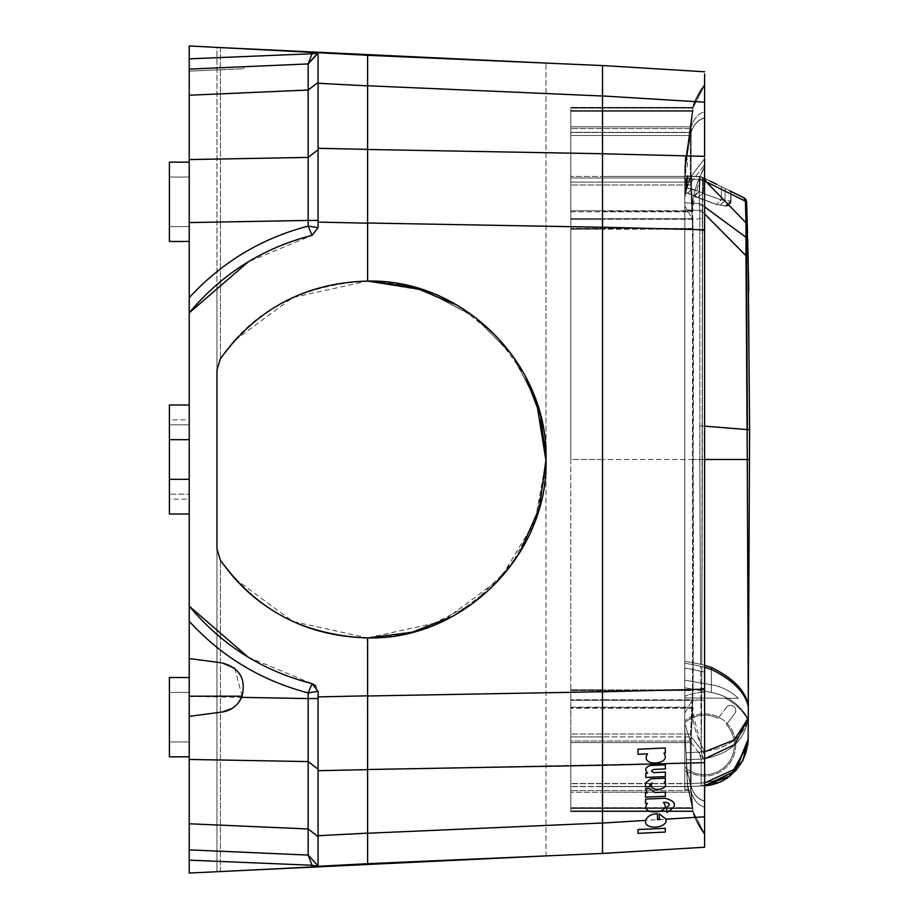 <?xml version="1.0" encoding="UTF-8"?>
<svg xmlns="http://www.w3.org/2000/svg" width="919" height="919" viewBox="0 0 919 919"><rect width="100%" height="100%" fill="white"/><g stroke="black" fill="none" stroke-linecap="round" stroke-linejoin="round"><path stroke-width="0.69" stroke-dasharray="4.59 3.45" d="M367.163 637.901L367.623 863.699L367.623 637.901C305.797 636.247 256.734 610.388 220.434 560.326L221.893 562.417M366.991 281.099L367.623 281.099L367.623 55.301L367.623 281.099C305.82 282.73 256.757 308.6 220.434 358.674L221.904 356.572M235.092 578.936L292.851 621.474L367.474 637.901M315.125 866.456L216.964 871.591L216.964 549.114L220.434 560.326C256.757 610.4 305.82 636.27 367.623 637.901L367.623 637.901C301.65 633.984 252.587 608.114 220.434 560.326L216.964 549.114L216.964 369.886L220.434 358.674C252.587 310.886 301.65 285.016 367.623 281.099L367.623 55.301L546.024 63.089L546.024 459.339M235.103 340.053L292.862 297.515L367.485 281.099M314.516 52.521L216.964 47.409L367.623 55.301L312.046 52.383L312.046 53.739L189.222 58.85L189.222 45.95L318.066 52.705L318.066 227.659L312.046 235.356L318.066 227.659L318.066 220.434L308.164 220.434L308.164 90.028L318.066 82.388L318.066 53.118L308.164 63.928L189.222 69.12L189.222 95.22L308.164 90.028L308.164 63.928L318.066 52.705L602.519 65.559L602.519 227.257L602.519 65.559M367.623 149.372L318.066 148.304L318.066 227.659L308.164 226.108L312.046 235.356C262.777 248.004 221.835 273.839 189.222 312.862C221.847 273.828 262.788 247.992 312.046 235.356L248.509 261.651M189.222 58.85L189.222 71.131L189.222 69.12L308.164 63.928L312.046 53.739L318.066 53.118L308.164 63.928M189.222 696.418L308.164 698.566L308.164 855.072L312.046 865.261L189.222 860.15L189.222 95.22M189.222 860.15L189.222 873.05L367.623 863.699L367.623 637.901L415.583 631.33M189.222 201.812L189.222 162.158L189.222 201.812M169.395 514.008L169.395 419.857L169.395 439.673L189.222 439.673L189.222 514.008L189.222 479.327L189.222 499.143L169.395 499.143L169.395 479.327L169.395 499.143M189.222 716.361L189.222 717.188M189.222 494.192L189.222 424.808L189.222 494.192L169.395 494.192L189.222 494.192M248.119 657.108L312.046 683.644L308.164 692.892C261.513 680.692 221.858 656.832 189.222 621.29M318.066 698.566L318.066 691.341L308.164 692.892L308.164 698.566L318.066 698.566L318.066 769.226L318.066 691.341L315.791 685.781M318.066 769.226L318.066 865.882L318.066 769.226L308.164 761.587L189.222 759.439M326.073 53.118L216.964 47.409L216.964 871.591L367.623 863.699L546.024 855.911L546.024 459.661M318.066 691.341L312.046 683.644C262.777 670.996 221.835 645.161 189.222 606.138C221.847 645.172 262.788 671.008 312.046 683.644L318.066 691.341L318.066 866.295L312.046 865.261L312.046 866.617L367.623 863.699L216.964 871.591L216.964 549.114L220.434 560.326C252.61 608.125 301.673 633.984 367.623 637.901L367.623 637.901C477.283 637.637 549.298 542.141 546.024 459.5L546.001 457.191M216.964 871.591L216.964 549.114L216.964 871.591L216.964 549.114L220.434 560.326C252.794 608.217 301.857 634.076 367.623 637.901C462.889 640.371 548.471 554.892 546.024 459.5L545.587 447.013M228.463 47.995L216.964 47.409L216.964 369.886L220.434 358.674C252.622 310.875 301.673 285.016 367.623 281.099C305.797 282.753 256.734 308.612 220.434 358.674C252.794 310.783 301.857 284.924 367.623 281.099L369.495 281.111M216.964 369.886L220.434 358.674L216.964 369.886L216.964 284.476L216.964 369.886M189.222 71.131L222.18 69.695C250.14 68.465 250.14 68.465 222.18 69.695C250.14 68.465 250.14 68.465 222.18 69.695L222.18 67.684L222.18 69.695L189.222 71.131M189.222 297.71C221.858 262.168 261.513 238.308 308.164 226.108L308.164 220.434L189.222 222.582M189.222 849.88L308.164 855.072L189.222 849.88M232.128 708.446L238.549 702.621M242.145 696.177L234.644 668.285M189.222 658.555L222.18 662.898M189.222 241.456L169.395 241.456L169.395 162.158L169.395 241.456L169.395 162.158L189.222 162.158M169.395 404.992L169.395 479.327L189.222 479.327L189.222 499.143M189.222 677.544L169.395 677.544L169.395 756.842L169.395 677.544L169.395 756.842L189.222 756.842M169.395 424.808L189.222 424.808L169.395 424.808L169.395 494.192L169.395 424.808M318.066 865.882L308.164 855.072L318.066 865.882M312.046 235.356L318.066 227.659M169.395 201.812L169.395 177.034L169.395 201.812M169.395 439.673L189.222 439.673L169.395 439.673L189.222 439.673L169.395 439.673L169.395 479.327L169.395 439.673L169.395 479.327L189.222 479.327L189.222 419.857L169.395 419.857M169.395 717.188L169.395 692.409L169.395 717.188M169.395 479.327L189.222 479.327L169.395 479.327L189.222 479.327L189.222 419.857M189.222 439.673L189.222 479.327M545.461 473.687L534.915 521.452L510.562 566.242L472.355 603.921L421.982 629.423M545.484 445.738L535.03 397.858L510.7 352.942L472.458 315.148L421.982 289.577M522.911 62.078L546.024 63.089L546.024 855.911L367.623 863.699L523.612 856.887M463.567 859.506L424.061 861.229M390.276 862.711L370.15 863.584M464.451 59.528L424.118 57.771M391.379 56.335L370.265 55.416M365.808 55.209L343.304 54.026M216.964 549.114L220.434 560.326L216.964 549.114M457.696 305.51L496.007 335.63L524.738 374.998M519.476 553.135L490.114 589.205L452.424 616.454M365.911 863.791L343.97 864.94M545.576 446.967L535.478 399.087L511.481 354.01L473.549 315.952L423.096 289.945M409.058 285.981L377.56 281.375M343.97 54.06L365.911 55.209M570.802 811.615L570.802 689.801L570.802 811.615L602.519 811.615L570.802 811.615L602.519 811.615L570.802 811.615L602.519 811.615L602.519 810.88L570.802 810.88L602.519 810.88L602.519 792.167L570.802 792.167L602.519 792.167L602.519 808.456L602.519 792.167L570.802 792.167L602.519 792.167L602.519 811.615L602.519 811.029L570.802 811.029L602.519 811.029L602.519 808.536L602.519 811.615L570.802 811.615L602.519 811.615L570.802 811.615L602.519 811.615L602.519 792.167L602.519 811.615L602.519 792.167L602.519 811.615L570.802 811.615M570.802 459.5L570.802 107.385L570.802 459.5L602.519 459.5L602.519 699.75L570.802 699.75L602.519 699.75L602.519 736.9L570.802 736.9L602.519 736.9L602.519 708.25L570.802 708.25L602.519 708.25L602.519 707.481L602.519 736.9L570.802 736.9L602.519 736.9L602.519 689.801L570.802 689.801L602.519 689.801L602.519 219.25L570.802 219.25L602.519 219.25L602.519 182.1L570.802 182.1L602.519 182.1L602.519 210.75L570.802 210.75L602.519 210.75L602.519 211.519L602.519 182.1L570.802 182.1L602.519 182.1L602.519 229.049L602.519 182.1L602.519 229.049L570.802 229.049L602.519 229.049L570.802 229.199L602.519 229.199L602.519 689.801L602.519 459.5L570.802 459.5M602.519 786.469L602.519 792.167L602.519 786.469L602.519 792.167L602.519 786.469L570.802 786.469L602.519 786.469L602.519 689.951L602.519 786.641L570.802 786.641L602.519 786.641L602.519 736.9L602.519 786.641L602.519 736.9L602.519 786.469L691.077 786.469L692.96 811.213L704.597 833.958L704.597 752.5L704.597 834.578L704.597 700.324L704.597 834.578L692.915 811.017L602.519 811.029L692.915 811.029L704.597 834.578C696.993 823.734 698.187 824.182 695.706 819.254L693.087 811.615L704.597 834.578C696.257 822.195 696.211 821.356 693.075 811.615L704.597 833.797L692.995 811.523L695.913 819.909L704.597 834.578C696.993 823.734 698.187 824.182 695.706 819.254L693.087 811.615L704.597 834.578C696.257 822.195 696.211 821.356 693.075 811.615L695.913 819.909L704.597 834.578L693.075 811.615L602.519 811.615L693.075 811.615L602.519 811.615L693.075 811.615L691.283 792.167L692.823 810.88L602.519 810.88L692.823 810.88L691.249 792.167L602.519 792.167L691.283 792.167C693.788 800.196 698.222 805.228 704.597 807.261C698.199 805.251 693.742 800.219 691.249 792.167C693.788 800.196 698.222 805.228 704.597 807.261C698.199 805.251 693.742 800.219 691.249 792.167L691.077 786.469C693.581 794.338 698.095 799.197 704.597 801.035C698.095 799.197 693.581 794.338 691.077 786.469L602.519 786.469M704.597 158.619L691.077 176.402L704.597 158.608L691.077 176.402L704.597 158.619L704.597 230.784L704.597 218.676L692.823 219.25L693.041 689.801C693.673 616.557 693.707 539.798 693.144 459.5C693.707 379.202 693.673 302.443 693.041 229.199L691.249 182.1L692.708 211.519C691.398 200.009 695.361 185.006 704.597 166.5L704.597 111.739L704.597 166.5C695.361 184.995 691.398 200.009 692.708 211.519L691.077 176.402L691.099 132.359L691.077 176.402L691.077 132.531L691.077 176.402L602.519 176.402L602.519 182.1L602.519 126.833L570.802 126.833L602.519 126.833L602.519 108.12L570.802 108.12L602.519 108.12L602.519 107.385L570.802 107.385L602.519 107.385L570.802 107.385L602.519 107.385L602.519 107.971L570.802 107.971L602.519 107.971L602.519 110.464L602.519 107.385L602.519 126.833L602.519 110.544L602.519 126.833L570.802 126.833L602.519 126.833L602.519 107.385L570.802 107.385L602.519 107.385L570.802 107.385L602.519 107.385L602.519 132.531L602.519 126.833L602.519 132.531L570.802 132.531L602.519 132.531L602.519 176.402L602.519 132.359L570.802 132.359L602.519 132.359L602.519 182.1L602.519 132.359L602.519 182.1L602.519 176.402L570.802 176.402L691.077 176.402L692.823 219.25L704.597 218.676L704.597 84.422L704.597 156.345L602.519 153.76L602.519 95.955L704.597 102.204L704.597 847.226M602.519 822.987L602.519 765.263L602.519 853.464L367.623 863.699L367.623 833.246L602.519 822.987L602.519 853.441L602.519 691.743L602.519 765.263L602.519 691.789L704.597 689.204M704.597 762.655L367.623 769.513L367.623 833.246L367.623 695.993L602.519 691.743L602.519 227.257L367.623 223.007L367.623 149.487L602.519 153.737L602.519 691.789M602.519 691.743L602.519 227.257M368.048 281.099L367.623 281.099C462.889 278.629 548.471 364.108 546.024 459.5C551.526 533.457 479.362 640.095 367.623 637.901L367.623 863.699L367.623 637.901L442.338 621.508L500.441 578.602L535.145 520.843L546.012 461.12M536.604 402.292L513.376 356.629L475.973 317.779L425.899 290.886L367.623 281.099L367.623 55.301L546.024 63.089L367.623 55.301L367.623 149.487L367.623 85.754L602.519 96.013M367.623 741.105L367.623 730.295M546.024 459.5C549.321 376.801 477.156 281.329 367.623 281.099L367.623 55.301L367.623 281.099M704.597 102.204L704.597 73.888M704.597 77.575L704.597 86.65L704.597 77.575M704.597 688.216L704.597 459.5L704.597 688.216L693.041 689.951L692.823 699.75L704.597 700.324L602.519 699.75L692.823 699.75L691.249 736.9L692.466 708.25L602.519 708.25L692.466 708.25L692.708 707.481L691.249 736.9L693.041 689.951L704.597 688.216M704.597 230.784L704.597 459.5L704.597 230.784L693.041 229.049L704.597 230.784M704.597 111.739L704.597 84.422L704.597 111.739C698.199 113.749 693.742 118.781 691.249 126.833L692.995 107.477L704.597 85.203L692.995 107.477L694.684 102.181C693.799 102.193 697.107 96.277 704.597 84.422C698.049 93.497 694.213 101.159 693.075 107.385L704.597 84.422C698.049 93.497 694.213 101.159 693.075 107.385L704.597 84.422L692.823 108.12L695.913 99.091L704.597 84.422L692.823 108.12L602.519 108.12L692.823 108.12L691.249 126.833L692.96 107.787L704.597 85.042L692.915 107.982L602.519 107.971L692.915 107.971L693.075 107.385L570.802 107.385L693.075 107.385L602.519 107.385L693.075 107.385L602.519 107.385L693.075 107.385L602.519 107.385L693.075 107.385L602.519 107.385L693.075 107.385L691.283 126.833L602.519 126.833L691.249 126.833C693.788 118.804 698.222 113.772 704.597 111.739C698.199 113.749 693.742 118.781 691.249 126.833C693.788 118.804 698.222 113.772 704.597 111.739M704.597 752.5L704.597 751.282L704.597 752.5C695.361 734.005 691.398 718.991 692.708 707.481L570.802 707.481L692.708 707.481C691.398 718.991 695.361 734.005 704.597 752.5M691.077 742.598L691.249 736.9L602.519 736.9L691.249 736.9L602.519 736.9L691.249 736.9L704.597 754.166L691.249 736.9L704.597 754.166L691.249 736.9L691.099 786.641C693.604 794.51 698.107 799.369 704.597 801.219C698.107 799.369 693.604 794.51 691.099 786.641L602.519 786.641L691.099 786.641L691.249 736.9L691.077 742.598L704.597 760.392L691.077 742.598L570.802 742.598L691.077 742.598M693.041 689.801L570.802 689.951L693.041 689.801M691.077 132.531L691.283 126.833L691.077 132.531C693.581 124.662 698.095 119.803 704.597 117.965C698.095 119.803 693.581 124.662 691.077 132.531L602.519 132.531L691.077 132.531M693.075 811.615L695.373 818.519L693.075 811.615L695.373 818.519L693.075 811.615L602.519 811.615L693.075 811.615C693.811 816.819 697.647 824.469 704.597 834.578C696.142 820.656 692.466 813.591 693.581 813.372L692.96 811.213L693.581 813.372C692.466 813.591 696.142 820.656 704.597 834.578C697.647 824.469 693.811 816.819 693.075 811.615M692.466 210.75L602.519 210.75L692.466 210.75M691.249 182.1L602.519 182.1L691.249 182.1L602.519 182.1L691.249 182.1L704.597 164.834L691.249 182.1M684.781 205.913L684.781 723.598L684.781 171.474L684.781 205.913L692.26 218.722L692.501 228.452L692.501 690.548L692.501 228.452L692.501 690.548L692.501 228.452L570.802 228.452L570.802 690.548L570.802 218.722L570.802 228.452L570.802 218.722L570.802 228.452L692.501 228.452L570.802 228.452L692.501 228.452L692.26 218.722L692.501 228.452L692.26 218.722L570.802 218.722L570.802 177.987L570.802 218.722L692.26 218.722L570.802 218.722L692.26 218.722L690.284 177.987L692.26 218.722L690.284 177.987L690.284 135.495L690.284 177.987L692.26 218.722L684.781 205.913M684.781 167.12L684.781 171.474L692.501 110.544L570.802 110.544L693.029 110.544L684.781 166.844L693.029 110.556L570.802 110.544L570.802 111.314L570.802 110.544L570.802 111.314L570.802 110.544L692.501 110.544L570.802 110.544L692.501 110.544L684.781 166.546L692.535 110.544L570.32 110.544L692.535 110.544L570.802 110.544L692.501 110.544L692.26 111.314L692.501 110.544L692.26 111.314L570.802 111.314L570.802 184.995L570.802 111.314L692.26 111.314L570.802 111.314L692.26 111.314L690.284 135.495L692.237 111.383L684.781 167.12L684.781 195.402L684.781 167.12L692.26 111.314L690.284 135.495L690.284 177.987L690.284 135.495L692.26 111.314L684.781 167.12M684.781 726.447L684.781 663.139L684.781 726.447M684.781 680.163L684.781 723.402L684.781 663.139L684.781 697.889L684.781 680.163L711.363 684.77C721.702 686.631 730.685 691.157 738.325 698.36L684.781 697.889L684.781 789.547L684.781 680.163L711.363 684.77C721.702 686.631 730.685 691.157 738.325 698.36L684.781 697.889L684.781 789.547L684.781 697.889L738.325 698.36L684.781 697.889L684.781 663.139L700.623 666.229L711.363 669.423L711.363 684.77C721.702 686.631 730.685 691.157 738.325 698.36L725.275 698.245C735.257 703.242 742.92 710.651 748.238 720.462L748.158 739.221A46.949 46.949 0 0 1 701.208 785.952A46.949 46.949 0 0 0 748.158 739.221A46.949 46.949 0 0 1 723.104 780.53A46.949 46.949 0 0 0 748.158 739.221A46.949 46.949 0 0 1 701.208 785.952A46.949 46.949 0 0 0 748.158 739.221L748.238 720.462C742.92 710.651 735.257 703.242 725.275 698.245L738.325 698.36C730.685 691.157 721.702 686.631 711.363 684.77L711.363 669.423L711.363 684.77L684.781 680.163L684.781 663.139L700.623 666.229L711.363 669.423L711.363 684.77L684.781 680.163M730.996 194.07L699.313 178.412L702.598 180.067L702.369 211.646L699.807 211.646L699.267 203.524L684.781 202.766L684.781 661.152L701.794 664.529L702.633 205.408L699.359 205.075L699.267 203.524L699.807 211.646L699.692 210.531L702.587 209.969L699.692 210.531L702.587 209.969L699.692 210.531L699.267 203.524L702.53 204.627L699.267 203.524L702.53 204.627L699.267 203.524L684.781 202.766L684.781 786.813L701.208 785.952L687.665 786.653L688.17 789.547L684.781 789.547L688.239 789.547L687.665 786.653L688.239 789.547L684.781 789.547L688.239 789.547L687.734 786.653L701.208 785.952L687.722 786.653L686.493 759.76L686.527 768.135L690.284 783.505L692.26 807.686L690.284 783.505L690.284 741.013L692.501 690.548L570.802 690.548L570.802 700.278L570.802 690.548L570.802 700.278L570.802 690.548L692.501 690.548L570.802 690.548L692.501 690.548L692.26 700.278L692.501 690.548L692.26 700.278L570.802 700.278L570.802 741.001L570.802 700.278L692.26 700.278L570.802 700.278L692.26 700.278L690.284 741.001L692.26 700.278L690.284 741.001L690.307 783.689L692.558 808.456L570.802 808.456L570.802 807.686L570.802 808.456L692.96 808.456L687.619 784.906L692.96 808.456L570.802 808.456L692.501 808.456L570.802 808.456L692.501 808.456L692.26 807.686L692.501 808.456L692.363 807.847L570.802 807.847L570.802 741.013L570.802 807.847L692.363 807.847L687.665 786.653L701.208 785.952L687.619 786.664L687.435 783.758L701.208 783.045C730.594 779.703 746.251 765.102 748.158 739.221C746.01 765.332 730.364 779.932 701.208 783.045L704.597 782.965M685.092 196.494L687.676 182.847L690.284 177.987L570.802 177.987L690.284 177.987L570.802 177.987L690.284 177.987L684.781 195.402L687.768 180.618L684.781 195.402L690.284 177.987L687.676 182.847L687.768 180.618L685.092 196.494M687.148 147.591C688.136 147.385 687.986 150.762 686.723 157.746L685.046 166.236L685.252 157.62L685.046 166.236L686.723 157.746C687.986 150.762 688.136 147.385 687.148 147.591L690.284 135.495L570.802 135.495L690.284 135.495L570.802 135.495L690.284 135.495L684.781 171.474L685.046 163.306L684.781 171.474L690.284 135.495L687.148 147.591L685.218 163.214L685.252 157.62L685.218 163.214L687.148 147.591M686.102 169.475L685.046 177.137L685.046 170.164L685.046 177.137L686.102 169.475M685.206 168.522L685.206 174.116L685.735 171.106C684.483 162.709 689.916 150.325 686.7 168.648C689.916 150.325 684.483 162.709 685.735 171.106L685.206 174.116L685.206 168.522M685.034 191.382L686.252 177.608L685.034 191.382L687.734 175.506L686.263 181.204L686.252 177.608L686.263 181.204L687.734 175.506L687.745 177.356L685.034 191.382M704.597 751.834L701.208 751.995L703.437 758.945L701.208 751.995C728.273 748.491 743.965 737.187 748.25 718.084L748.284 706.642L748.25 718.084C744.872 740.323 729.927 753.948 703.437 758.945L701.208 758.991L699.003 752.11L701.208 751.995C728.273 748.491 743.965 737.187 748.25 718.084C744.872 740.323 729.927 753.948 703.437 758.945L701.208 758.991L699.003 752.11L701.208 751.995L701.783 666.505L701.208 751.995L703.437 758.945L686.493 759.76L686.045 752.787L701.208 751.995L701.208 740.496L701.208 751.995L703.437 758.945L686.493 759.76L686.539 768.295L690.307 783.689L690.284 741.001L684.781 723.598L690.284 741.013L684.781 723.598L690.284 741.013L690.284 783.505L686.527 768.135L687.435 783.758L684.781 727.101L686.045 752.787L701.208 751.995C728.273 748.491 743.965 737.187 748.25 718.084L748.238 720.462C742.92 710.651 735.257 703.242 725.275 698.245C735.257 703.242 742.92 710.651 748.238 720.462L748.284 706.642C745.229 692.409 732.925 680.003 711.363 669.423L711.363 692.444A52.038 52.038 0 0 1 748.25 719.209L748.25 719.209C740.059 704.632 727.768 695.706 711.363 692.444A52.038 52.038 0 0 1 748.25 719.209L748.25 719.221C740.059 704.632 727.768 695.706 711.363 692.444L711.363 667.458L711.363 692.444L704.609 691.249L711.363 692.444L711.363 667.458L701.794 664.529L711.363 667.458C732.811 677.946 745.114 690.341 748.284 704.643C745.114 690.341 732.811 677.946 711.363 667.458L704.597 665.356M704.597 785.825L701.277 785.952L704.597 785.825A46.949 46.949 0 0 1 701.208 785.952L684.781 786.813L701.208 785.952L701.208 783.045L687.435 783.758L692.363 807.847L687.619 786.664L692.363 807.847L690.307 783.689L686.539 768.295L687.665 786.653L701.208 785.952L687.619 786.664L704.597 785.825A46.949 46.949 0 0 1 701.208 785.952L701.208 783.045C730.364 779.932 746.01 765.332 748.158 739.221A46.949 46.949 0 0 1 701.208 785.952L727.986 777.566L730.375 775.785L747.813 744.712L748.158 739.244A46.949 46.949 0 0 1 701.208 785.952L727.986 777.566L730.375 775.785L747.813 744.712L748.158 739.244L747.813 744.712L730.375 775.785L727.986 777.566L701.208 785.952L701.208 758.991L699.003 752.11L686.045 752.787L684.781 727.101L686.045 752.787L699.003 752.11L701.208 758.991L701.208 785.952L684.781 786.813L684.781 661.152L684.781 687.757L711.363 692.444L704.609 691.249L704.609 692.409A52.532 52.532 0 0 0 684.781 696.303L684.781 786.813L684.781 687.757L704.609 691.249L704.609 692.409L704.609 691.249L684.781 687.757L684.781 696.303A52.532 52.532 0 0 1 704.609 692.409A52.532 52.532 0 0 0 684.781 696.303A52.532 52.532 0 0 1 704.609 692.409L704.609 691.249L684.781 687.757L684.781 661.152L700.611 664.242L684.781 661.152L684.781 209.75L684.781 661.152L701.794 664.529L702.369 211.646L699.807 211.646L702.369 211.646L745.975 255.677L702.369 211.646L702.334 425.945L702.633 205.408L699.359 205.075L702.633 205.408L702.53 180.583L699.256 179.469L684.781 178.711L684.781 175.805L684.781 192.347L693.845 195.747L684.781 192.347L684.781 187.522L691.364 188.763L684.873 187.533L699.577 191.657L693.879 195.77L688.009 193.174L693.799 195.724L699.577 191.657L693.879 195.77L716.521 204.535L725.55 205.971L716.521 204.535L697.372 197.665L693.822 195.736L699.681 191.703L691.364 188.763L684.781 188.05L684.781 175.805L700.186 176.609A4.951 4.951 0 0 1 702.127 177.114L691.766 176.172L691.364 188.763L699.577 191.657L693.776 195.713L699.577 191.657L703.242 193.484L699.681 191.703L693.879 195.77L716.521 204.535L725.55 205.971L716.521 204.535L693.879 195.77L699.715 191.726L693.845 195.747L699.577 191.657L691.364 188.763L688.009 193.174L684.781 192.347L688.009 193.174L691.364 188.763L688.009 193.174L691.364 188.763L691.766 176.172L691.364 188.763L691.766 176.172L687.102 175.92L691.766 176.172L687.102 175.92L686.711 187.798L685 192.393L686.711 187.798L684.781 192.335L686.711 187.798L687.102 175.92L686.711 187.798L687.102 175.92L685.241 175.828L687.102 175.92L685.241 175.828L684.873 187.533L684.781 175.805L684.781 187.522L684.781 175.805L684.781 178.711L684.781 175.805L700.186 176.609A4.951 4.951 0 0 1 702.127 177.114L684.781 175.805L684.781 178.711L699.256 179.469L702.53 180.583L699.256 179.469L684.781 178.711L699.256 179.469L702.53 180.583L702.415 177.597L700.186 176.609L684.781 175.805L700.186 176.609L710.307 181.169L702.127 177.114L698.532 176.528L699.968 176.586L699.577 191.657L699.968 176.586L699.577 191.657L699.968 176.586L703.621 177.953L699.968 176.586L703.621 177.953L703.242 193.484L697.372 197.665L703.242 193.484L699.704 191.715L703.242 193.484L697.372 197.665L703.242 193.484L721.197 199.928L730.996 201.043L721.197 199.928L716.521 204.535L721.197 199.928L730.996 201.043L725.55 205.971A4.951 4.951 0 0 0 730.996 201.043L721.197 199.928L716.521 204.535L721.197 199.928L703.242 193.484L721.197 199.928L703.242 193.484L703.621 177.953L699.807 176.586L703.357 177.723L702.127 177.114L702.598 180.067L699.313 178.412L699.256 179.469L699.807 176.586L699.256 179.469L699.807 176.586L699.313 178.412L702.598 180.067L702.633 205.408L746.389 237.561L746.01 222.777L746.389 237.561L702.633 205.408L702.415 177.597L702.598 180.067L704.597 181.054M711.363 669.423C732.925 680.003 745.229 692.409 748.284 706.642C745.229 692.409 732.925 680.003 711.363 669.423L704.597 667.332M684.781 202.766L684.781 178.711L684.781 209.75L684.781 178.711L684.781 202.766L699.267 203.524L699.256 179.469L699.267 203.524L699.256 179.469L699.267 203.524L684.781 202.766M729.916 190.865L703.621 177.953L703.242 193.484L703.621 177.953L721.541 186.752L703.621 177.953L721.541 186.752L721.197 199.928L721.541 186.752L721.197 199.928L721.541 186.752L725.217 188.556L721.541 186.752L725.217 188.556L724.93 200.56L720.128 205.236L724.93 200.56L720.128 205.236L724.93 200.56L725.217 188.556L724.93 200.56L725.217 188.556L729.916 190.865M730.996 191.393L730.697 201.054L725.55 205.971A4.951 4.951 95.8 0 0 730.996 201.043L725.252 205.948L730.697 201.054L725.252 205.948L730.697 201.054L730.743 191.278L730.881 202.088L729.376 204.707L725.55 205.971A4.951 4.951 0 0 0 730.996 201.043C729.284 205.006 727.457 206.649 725.539 205.971A4.951 4.951 95.8 0 0 730.996 201.043L730.996 191.393L730.881 202.088L729.376 204.707L725.55 205.971C727.457 206.649 729.284 205.006 730.996 201.043L730.996 191.393M704.597 459.5L693.144 459.5L704.597 459.5L702.346 459.5L702.334 425.945L702.346 459.5L747.262 459.5L747.388 429.759L747.262 459.5L699.841 459.5L700.611 664.242L699.841 459.5L702.346 459.5L699.841 459.5L700.611 664.242L699.841 459.5L747.262 459.5L748.284 704.643C745.114 690.341 732.811 677.946 711.363 667.458M749.456 459.511L748.319 704.907L749.456 459.511L747.262 459.5L749.456 459.511L749.594 429.598L747.388 429.759L748.284 704.643L747.262 459.5L749.456 459.511L749.594 429.77L748.25 719.209M704.597 426.129L747.4 429.587L699.841 425.945L699.841 459.5L699.841 425.945L702.334 425.945L699.841 425.945L699.841 459.5L699.841 425.945L747.4 429.587L745.975 255.677L746.113 252.541L745.975 255.677L748.089 255.62L745.975 255.677L702.369 211.646L702.633 205.408L699.359 205.075L699.807 211.646L702.369 211.646L704.597 213.897M704.597 178.631L703.357 177.723L706.263 181.87L746.01 222.777L745.987 221.812L746.01 222.777L706.263 181.87L703.357 177.723L743.85 197.769L702.127 177.114L746.01 222.777L746.389 237.561L704.597 206.855M747.515 232.748L747.606 236.275M748.778 290.599L749.605 427.806L748.778 290.599M745.378 201.158L741.978 199.48L745.378 201.158L746.642 203.386M686.493 759.76L686.045 752.787L686.493 759.76L701.208 758.991L686.493 759.76M700.623 666.229L684.781 663.139L701.783 666.505L700.623 666.229L701.208 740.496L701.783 666.505L701.208 740.496L700.623 666.229M570.802 741.013L570.802 790.501L570.802 741.013L690.284 741.013L570.802 741.001M748.284 706.642L748.25 718.084C744.872 740.323 729.927 753.948 703.437 758.945L704.597 758.876M700.611 664.242L701.794 664.529L700.611 664.242M699.715 191.726L693.879 195.77L699.715 191.726M746.01 222.777L747.319 225.5M745.975 255.677L748.089 255.62M220.434 871.419L220.434 560.326L220.434 871.419M318.066 222.099L367.623 223.168M318.066 696.901L367.623 695.832M220.434 47.581L220.434 358.674L220.434 47.581M189.222 159.561L308.164 157.413L318.066 149.774M189.222 823.78L308.164 828.972L318.066 836.612M318.066 770.696L367.623 769.628M367.623 85.869L318.066 83.273M318.066 835.727L367.623 833.131M220.434 47.593L220.434 358.674L220.434 47.593M220.434 871.407L220.434 560.326L220.434 871.407M367.623 863.711L367.623 637.901M602.519 211.519L692.708 211.519L602.519 211.519M602.519 823.045L704.597 816.796M602.519 227.211L704.597 229.796M691.099 132.359C693.604 124.49 698.107 119.631 704.597 117.781C698.107 119.631 693.604 124.49 691.099 132.359L602.519 132.359L691.099 132.359M692.823 219.25L602.519 219.25L692.823 219.25M693.041 229.049L602.519 229.049L693.041 229.049M693.041 229.199L602.519 229.199L693.041 229.199M693.144 459.5L602.519 459.5L693.144 459.5M691.077 176.402L602.519 176.402L691.077 176.402M684.781 713.087L692.26 700.278L684.781 713.087M685.218 161.066L685.643 156.896L685.218 161.066M684.781 770.834L693.971 774.177A31.108 31.108 0 0 0 735.257 739.657A31.108 31.108 0 0 0 684.781 720.967A31.108 31.108 0 0 1 735.257 739.657A31.108 31.108 0 0 1 693.971 774.177L684.781 770.834M690.548 184.995L570.802 184.995L690.548 184.995M690.548 128.499L570.802 128.499L690.548 128.499M690.548 734.005L570.802 734.005L690.548 734.005M687.619 786.664L692.26 807.686L570.802 807.686L692.26 807.686L687.619 786.664M690.284 783.505L570.802 783.505L690.284 783.505M690.307 783.689L570.802 783.689L690.307 783.689M687.492 783.758L701.208 783.045L687.492 783.758M690.548 790.501L570.802 790.501L690.548 790.501M699.692 210.531L684.781 209.75L699.692 210.531M699.841 425.945L699.807 211.646L699.841 425.945M704.609 672.019L704.609 691.249L704.609 672.019L704.609 691.249L704.609 672.019L684.781 668.021L704.609 672.019M684.781 722.736A29.764 29.764 0 0 1 718.107 718.417A29.764 29.764 0 0 0 684.781 722.736M726.412 707.4L718.118 718.417L726.412 707.4A5.181 5.181 0 0 1 733.672 706.378A5.181 5.181 0 0 1 734.683 713.626L727.055 723.758L734.683 713.626A5.181 5.181 0 0 0 733.672 706.378A5.181 5.181 0 0 0 726.412 707.4M726.412 724.677A14.153 14.153 0 0 1 727.055 723.758A14.153 14.153 0 0 0 726.412 724.677A29.764 29.764 0 0 1 704.609 774.717A29.764 29.764 0 0 1 684.781 767.147A29.764 29.764 0 0 0 731.892 756.842A29.764 29.764 0 0 0 726.412 724.677M702.346 459.5L701.794 664.529L702.346 459.5M747.388 429.759L749.594 429.77L747.388 429.759M747.4 429.587L749.594 429.598M746.389 237.561L747.698 239.848L746.389 237.561L747.698 239.848L747.584 235.172M745.987 221.812L747.273 224.075M243.73 66.742L243.73 68.753M318.066 53.118L308.359 63.71M312.299 859.575L310.783 857.921L312.299 859.575M169.395 226.591L189.222 226.591L169.395 226.591M169.395 177.034L189.222 177.034L169.395 177.034M189.222 741.966L169.395 741.966L189.222 741.966M189.222 692.409L169.395 692.409L189.222 692.409M546.024 855.911L545.243 855.945M546.024 63.089L545.243 63.055M570.802 707.159L692.88 707.159L693.385 715.338L700.864 744.528L704.597 751.282M570.802 211.841L692.88 211.841L693.385 203.662L700.864 174.472L704.597 167.718M692.811 810.834L692.995 811.523L692.811 810.834M692.811 108.166L692.995 107.477L692.811 108.166M693.087 107.385C692.777 104.525 696.613 96.863 704.597 84.422C695.304 98.069 695.672 99.62 693.075 107.385L695.373 100.481L693.075 107.385C692.777 104.525 696.613 96.863 704.597 84.422C696.142 98.356 692.466 105.421 693.581 105.628L692.96 107.787L693.581 105.628C692.466 105.421 696.142 98.356 704.597 84.422C695.304 98.069 695.672 99.62 693.075 107.385M692.719 110.544L684.781 167.063L692.719 110.544L570.504 110.544L692.719 110.544M687.619 786.423L692.96 809.938L687.619 786.423M692.96 809.88L687.619 786.365L692.96 809.88M570.779 808.456L692.535 808.456L570.779 808.456M705.183 785.779L723.104 780.53M730.214 191.014L729.525 190.681L730.214 191.014"/><path stroke-width="1.38" d="M367.474 637.901L367.623 637.901C305.797 636.247 256.734 610.388 220.434 560.326L216.964 549.114L216.964 369.886L220.434 358.674L216.964 369.886L216.964 549.114L220.434 560.326C256.757 610.4 305.82 636.27 367.623 637.901L367.623 769.628L318.066 770.696L318.066 696.901L367.623 695.832M318.066 222.099L318.066 227.659L308.164 226.108L308.164 220.434L318.066 220.434L318.066 148.304L318.066 222.099L367.623 223.168L367.623 281.099C305.797 282.753 256.734 308.612 220.434 358.674C256.757 308.6 305.82 282.73 367.623 281.099C462.946 278.641 548.482 364.165 546.024 459.5C548.482 554.835 462.946 640.359 367.623 637.901L367.186 637.901M318.066 227.659L312.046 235.356L308.164 226.108C261.513 238.308 221.858 262.168 189.222 297.71L189.222 69.12L308.164 63.928L318.066 52.705L318.066 148.304L367.623 149.372L367.623 55.301L365.808 55.209M248.509 261.651L189.222 312.862C221.847 273.828 262.788 247.992 312.046 235.356M189.222 297.71L189.222 606.138C221.847 645.172 262.788 671.008 312.046 683.644L308.164 692.892L308.164 698.566L318.066 698.566M318.066 696.901L318.066 691.341L312.046 683.644L315.791 685.781M221.893 562.417L235.092 578.936M221.904 356.572L235.103 340.053M367.485 281.099L414.285 287.314L457.696 305.51M367.623 223.168L367.623 149.372M189.222 222.582L308.164 220.434L308.164 90.028L318.066 82.388L318.066 53.118L312.046 53.739L308.164 63.928L318.066 53.118M370.265 55.416L189.222 45.95L189.222 69.12L308.164 63.928L308.164 90.028L189.222 95.22M248.119 657.108L189.222 606.138L189.222 873.05L546.024 855.911M189.222 717.188L189.222 716.361L222.18 712.03C231.232 710.548 237.722 705.666 241.663 697.372C246.51 679.463 240.02 667.964 222.18 662.898L234.644 668.285M318.066 770.696L318.066 866.295L312.046 865.261L308.164 855.072L308.164 828.972L318.066 836.612M189.222 860.15L312.046 865.261L312.046 866.617L367.623 863.699L367.623 769.628M546.024 63.089L216.964 47.409L312.046 52.383L312.046 53.739L189.222 58.85M222.18 67.684C250.14 66.467 250.14 66.467 222.18 67.684C250.14 66.467 250.14 66.467 222.18 67.684M308.164 855.072L189.222 849.88L308.164 855.072L318.066 865.882L308.37 855.29M189.222 759.439L308.164 761.587L308.164 828.972L189.222 823.78M318.066 769.226L308.164 761.587L308.164 698.566L241.663 697.372M189.222 716.361L222.18 712.03L232.128 708.446M238.549 702.621L242.145 696.177L189.222 696.177M189.222 658.555L222.18 662.898M189.222 621.29C221.858 656.832 261.513 680.692 308.164 692.892L318.066 691.341M189.222 162.158L169.395 162.158L169.395 241.456L189.222 241.456M189.222 514.008L169.395 514.008L169.395 439.673L189.222 439.673M189.222 404.992L169.395 404.992L169.395 439.673M189.222 756.842L169.395 756.842L169.395 677.544L189.222 677.544M546.024 459.339L545.461 473.687M421.982 629.423L415.583 631.33M546.001 457.191L545.484 445.738M421.982 289.577L367.623 281.099L367.623 149.487L367.623 223.007L602.519 227.257M523.612 856.887L463.567 859.506M424.061 861.229L390.276 862.711M370.15 863.584L365.911 863.791M522.911 62.078L464.451 59.528M424.118 57.771L391.379 56.335M343.304 54.026L314.516 52.521M524.738 374.998L540.613 415.928L546.024 459.5L539.258 508.161L519.476 553.135M452.424 616.454L411.563 632.41L368.048 637.901M343.97 864.94L315.125 866.456M423.096 289.945L409.058 285.981M377.56 281.375L369.495 281.111M326.073 53.118L343.97 54.06M365.911 55.209L367.623 55.289L367.623 149.487L602.519 153.737L602.519 765.24L704.597 762.655L704.597 229.796L602.519 227.211M704.597 73.888L704.597 102.204L602.519 95.955L602.519 65.559L367.623 55.301L367.623 85.754L602.519 96.013M367.623 863.711L367.623 833.246L367.623 863.699L602.519 853.441L704.597 847.226L704.597 762.655M602.519 822.987L367.623 833.246L367.623 741.105M367.623 730.295L367.623 769.513L602.519 765.263L602.519 853.464L704.597 847.226M602.519 691.743L367.623 695.993L367.623 637.901C462.889 640.371 548.471 554.892 546.024 459.5C548.471 364.108 462.889 278.629 367.623 281.099M536.604 402.292L546.012 461.12M704.597 71.774L602.519 65.536L704.597 71.774M704.597 102.204L704.597 156.345L602.519 153.76L602.519 65.536M704.597 158.619L704.597 229.796M665.253 747.974L665.31 753.029L663.955 753.086C672.34 765.217 639.096 766.974 647.527 753.833L638.016 754.269L637.958 749.249L665.253 747.974M602.519 823.045L645.597 820.403C647.355 816.175 651.307 813.97 657.464 813.786L657.464 819.679L660.336 819.507L659.268 818.68L659.268 813.82L666.011 819.162L704.597 816.796M645.597 820.403C643.53 830.477 668.262 828.605 666.011 819.162M665.253 832.074L665.322 828.283L638.027 829.535L637.958 833.349L665.253 832.074M748.238 720.462L748.158 739.221L742.862 760.656L727.986 777.566L742.862 760.656L748.158 739.244L748.238 720.462M723.104 780.53L727.986 777.566L723.104 780.53L727.986 777.566L742.874 760.633L748.158 739.221L747.813 744.712L730.375 775.785L704.597 785.825A46.949 46.949 0 0 0 723.104 780.53A46.949 46.949 0 0 1 704.597 785.825L735.993 770.524L748.158 739.221L748.25 718.084L734.327 739.887L704.597 751.834M710.307 181.169L716.636 184.305L710.307 181.169M730.996 194.07L745.378 201.158L743.85 197.769L729.571 190.704M704.597 206.855L746.389 237.561L747.388 429.759L749.594 429.77L749.605 427.806L748.284 704.643C745.114 690.341 732.811 677.946 711.363 667.458L711.363 669.423L704.597 667.332M704.597 459.5L747.262 459.5L748.319 704.907L748.158 739.221L736.176 768.491L704.597 782.965M704.597 178.631L706.263 181.87L745.378 201.158L746.642 203.386L746.596 202.042A4.951 4.951 0 0 0 743.85 197.769L746.642 203.386L746.596 202.042A4.951 4.951 0 0 0 743.85 197.769L729.87 190.853M745.378 201.158L745.987 221.812L745.378 201.158L745.987 221.812L745.378 201.158L743.85 197.769L746.642 203.386L748.778 290.599L747.687 239.124M749.594 429.598L748.089 255.62L749.594 429.598M746.642 203.386L747.296 225.04L745.987 221.812L745.975 255.677L704.597 213.897M748.284 706.642L748.25 718.084L748.284 706.642C745.229 692.409 732.925 680.003 711.363 669.423M704.597 758.876L734.763 744.528L748.25 718.084M704.597 665.356L711.363 667.458M730.996 191.462L729.962 190.899M730.996 191.393L729.916 190.865M749.594 429.77L747.388 429.759L745.975 255.677L747.262 459.5L749.456 459.511M746.01 222.777L706.263 181.87L704.597 181.054M747.319 225.5L747.515 232.748M745.975 255.677L748.089 255.62M746.596 202.042A4.951 4.951 0 0 0 743.85 197.769A4.951 4.951 0 0 1 746.596 202.042M318.066 83.273L367.623 85.869M189.222 159.561L308.164 157.413L318.066 149.774M169.395 479.327L189.222 479.327M318.066 835.727L367.623 833.131M602.519 691.789L704.597 689.204M647.665 773.155C644.403 769.64 645.322 767.089 650.445 765.504L665.379 764.861L665.379 768.916L653.995 769.41C650.985 770.616 650.985 771.684 653.995 772.615L665.379 772.121L665.379 776.601L645.781 777.451L645.781 773.235L647.665 773.155M665.379 781.897L665.379 778.209L650.974 778.83L645.471 783.022L645.471 786.917L649.699 786.733L649.699 785.079L652.18 782.839C646.31 792.649 671.318 790.673 664.322 781.943L665.379 781.897M647.137 792.879L645.552 788.778L649.699 788.605L655.052 792.534L665.379 792.086L665.379 796.256L645.471 797.118L645.471 792.948L647.137 792.879M666.734 812.488L666.734 807.192C670.319 805.067 670.008 803.436 665.827 802.321L663.334 802.425C673.604 813.637 638.441 816.118 647.355 803.39L645.552 803.47L645.552 799.093L665.149 798.243C676.958 801.506 677.487 806.262 666.734 812.488M704.597 426.129L747.4 429.587M746.389 237.561L747.687 239.055M745.987 221.812L747.273 224.075M228.234 47.983L216.964 47.409M704.597 785.825L705.183 785.779"/></g></svg>

